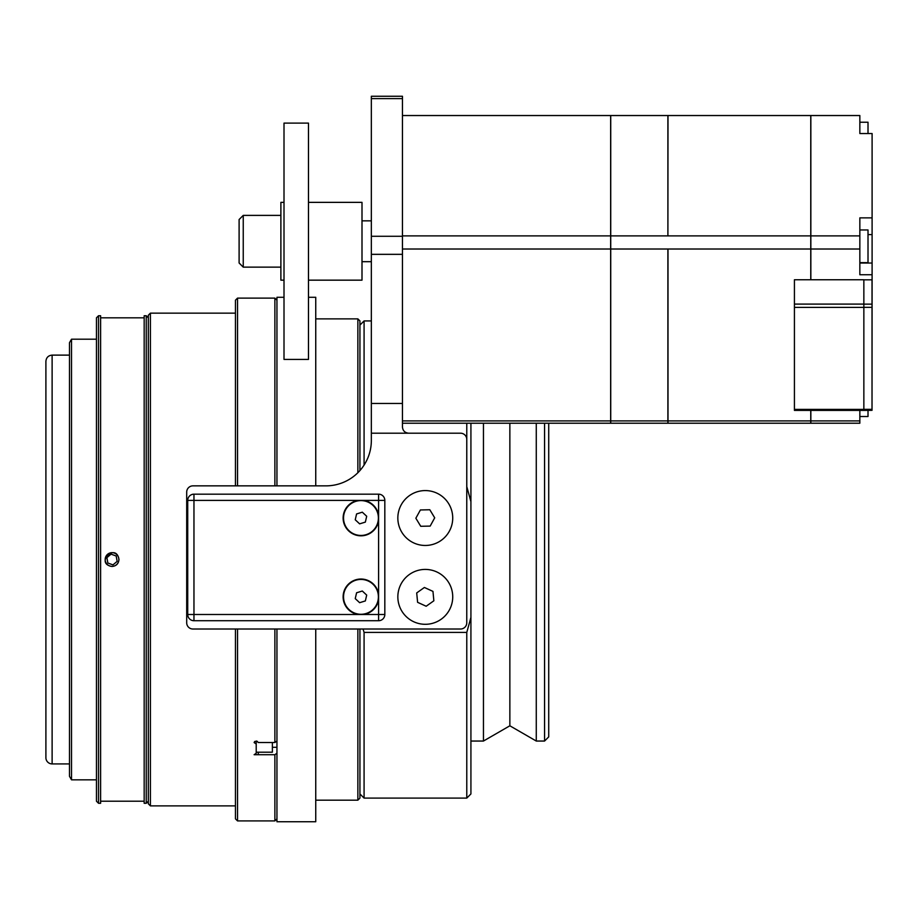 <?xml version="1.0" encoding="UTF-8"?>
<svg xmlns="http://www.w3.org/2000/svg" width="918" height="918" viewBox="0 0 918 918"><rect width="100%" height="100%" fill="white"/><g stroke="black" fill="none" stroke-linecap="round" stroke-linejoin="round"><path stroke-width="1.38" d="M308.482 297.283L315.746 297.283L315.746 485.863M315.746 629.014L315.746 821.748L276.949 821.748L276.949 629.014M284.006 297.283L276.949 297.283L276.949 485.863M308.482 359.386L308.482 123.115L284.006 123.115L284.006 359.408L308.482 359.408M243.247 215.386L239.105 219.528L239.105 262.996L243.247 267.138L243.247 215.386L280.885 215.386M402.922 612.765A27.448 27.448 0 0 1 409.382 574.496A27.448 27.448 0 0 1 447.651 580.956A27.448 27.448 0 0 1 441.191 619.225A27.448 27.448 0 0 1 402.922 612.765M433.858 600.785L426.17 606.247L417.598 602.323L416.703 592.936L424.391 587.474L432.963 591.387L433.858 600.785M402.451 115.53L610.654 115.53L610.654 235.88L402.451 235.88M402.451 423.221L610.654 423.221L610.654 420.903L402.451 420.903M402.451 249.019L610.654 249.019L610.654 420.903M610.654 235.88L610.654 249.019M610.734 235.88L610.734 115.53L667.902 115.53L667.902 235.88L610.734 235.88L610.734 249.019L667.902 249.019L667.902 420.903L610.734 420.903L610.734 249.019M667.902 420.903L667.902 423.221L610.734 423.221L610.734 420.903M667.902 235.88L667.994 115.53L810.766 115.53L810.766 235.88L667.994 235.88M810.766 410.415L810.766 420.903L667.994 420.903L667.994 249.019L859.845 249.019L859.845 217.864L872.1 217.864L872.1 133.535L859.845 133.535L859.845 122.22L868.015 122.22L868.015 133.535M667.994 420.903L667.994 423.221L810.766 423.221L810.766 420.903M859.845 229.97L868.015 229.97L868.015 262.64L859.845 262.64M859.845 133.535L859.845 115.53L810.846 115.53L810.846 235.88L859.845 235.88M810.766 235.88L810.766 279.76L863.849 279.76L863.849 409.371L794.426 409.371L794.426 410.415L863.849 410.415L863.849 409.371M810.766 279.76L794.426 279.76L794.426 409.371M863.849 279.829L872.02 279.829L872.02 409.325L863.849 409.325M872.02 409.99L872.02 409.325M872.1 217.864L872.1 274.746L859.845 274.746L859.845 249.019M872.02 410.335L863.849 410.415M810.846 279.76L810.846 235.88M872.1 274.746L872.02 405.205M810.846 420.903L859.845 420.903L859.845 423.221L810.846 423.221L810.846 410.415M859.845 420.903L859.845 410.415M868.015 410.335L868.015 416.52L859.845 416.52M52.119 355.117C48.344 355.484 46.267 357.561 45.9 361.336L45.9 757.694A6.219 6.219 0 0 0 52.119 763.914L52.119 355.117L69.493 355.117M357.859 629.014L357.859 800.175L315.746 800.175M315.746 318.867L357.859 318.867L357.859 472.736M359.936 470.532L359.936 320.933L357.859 318.867M357.859 800.175L359.936 798.098L359.936 629.014M150.403 313.153L148.326 315.23L148.326 803.801L150.403 805.878L150.403 313.153L235.456 313.153M235.456 629.014L235.456 818.845L237.532 820.91L237.532 629.014M237.532 485.863L237.532 298.12L235.456 300.186L235.456 485.863M258.279 752.209L258.279 754.711L254.125 754.711L256.202 753.322L256.202 744.016L254.125 742.536L254.734 741.492L256.994 741.17L258.279 742.536L274.872 742.536L276.949 741.033M276.949 753.208L274.872 754.711L258.279 754.711M276.949 747.309L272.371 747.309M276.949 300.186L274.872 298.12L274.872 485.863M274.872 629.014L274.872 742.536M274.872 754.711L274.872 820.91L276.949 818.845M256.202 741.055L256.202 744.016M272.371 742.536L272.371 752.209L256.202 752.209M411.057 494.55A27.448 27.448 0 0 1 448.753 503.798A27.448 27.448 0 0 1 439.504 541.494A27.448 27.448 0 0 1 401.809 532.245A27.448 27.448 0 0 1 411.057 494.55M429.819 509.754L434.707 517.821L430.175 526.094L420.742 526.289L415.854 518.222L420.398 509.96L429.819 509.754M71.512 779.83L69.493 776.318L69.493 342.712L71.512 339.201L71.512 779.83L96.459 779.83M536.273 423.221L536.273 741.044L544.569 741.044L544.569 423.221M509.857 423.221L509.857 725.794L536.273 741.044M483.453 423.221L483.453 741.044L509.857 725.794M544.569 741.044L548.723 736.89L548.723 423.221M466.78 423.221L466.78 486.62L470.923 501.618L470.923 423.221M470.923 793.944L470.923 617.412L466.78 632.41L466.78 798.098L470.923 793.944M470.923 501.618L470.923 617.412M466.78 632.41L364.079 632.41L363.069 629.014M364.079 465.059L364.079 320.933L371.342 320.933M359.936 793.944L364.079 798.098L364.079 632.41M111.067 554.151L116.196 556.01L117.137 561.38L112.96 564.88L107.842 563.021L106.901 557.651L111.067 554.151M118.847 560.049A6.851 6.851 0 0 1 108.14 565.167A6.851 6.851 0 0 1 109.07 553.336A6.851 6.851 0 0 1 118.847 560.049M144.172 559.521L144.172 803.284L146.249 803.284L146.249 315.746L144.172 315.746L144.172 559.521M112.019 566.463C94.37 563.618 116.116 541.872 118.973 559.521C118.56 563.732 116.242 566.05 112.019 566.463M100.613 559.521L100.613 803.284L98.536 803.284L98.536 315.746L100.613 315.746L100.613 559.521M98.536 315.746L96.459 317.823L96.459 801.207L98.536 803.284M373.718 529.904A17.431 17.431 0 0 0 372.846 505.267A17.431 17.431 0 0 0 348.209 506.151A17.431 17.431 0 0 0 349.092 530.776A17.431 17.431 0 0 0 373.718 529.904M366.695 516.272L365.353 522.101L359.626 523.857L355.243 519.783L356.586 513.942L362.312 512.187L366.695 516.272M384.826 614.498L384.826 500.39A6.219 6.219 0 0 0 378.595 494.171L193.962 494.171A6.219 6.219 0 0 0 187.731 500.39L187.731 614.498A6.219 6.219 0 0 0 193.962 620.717L378.595 620.717A6.219 6.219 0 0 0 384.826 614.498L378.595 614.498L378.595 620.717M363.677 614.498L358.249 614.498A17.844 17.844 0 0 1 343.171 595.495A17.844 17.844 0 0 1 378.595 594.141L378.595 599.569A17.844 17.844 0 0 1 363.677 614.498L378.595 614.498L378.595 599.569M193.962 620.717L193.962 614.498L187.731 614.498M358.249 500.39L363.677 500.39A17.844 17.844 0 0 1 378.595 515.308L378.595 520.736A17.844 17.844 0 0 1 343.148 518.934A17.844 17.844 0 0 1 358.249 500.39L193.962 500.39L193.962 494.171M378.595 494.171L378.595 500.39L384.826 500.39M187.731 500.39L193.962 500.39L193.962 614.498L358.249 614.498M373.718 608.737A17.431 17.431 0 0 0 372.846 584.1A17.431 17.431 0 0 0 348.209 584.984A17.431 17.431 0 0 0 349.092 609.609A17.431 17.431 0 0 0 373.718 608.737M366.695 595.105L365.353 600.934L359.626 602.69L355.243 598.616L356.586 592.776L362.312 591.02L366.695 595.105M466.769 439.435L466.769 622.794A6.219 6.219 0 0 1 460.549 629.014L192.918 629.014A6.219 6.219 0 0 1 186.698 622.794L186.698 492.094A6.219 6.219 0 0 1 192.918 485.863L325.901 485.863A45.43 45.43 0 0 0 371.342 440.433L371.342 433.204L460.549 433.204A6.219 6.219 0 0 1 466.769 439.435M408.682 433.204C404.895 432.826 402.818 430.76 402.451 426.985L402.451 96.252L371.342 96.252L371.342 433.204M308.482 280.162L362.002 280.162L362.002 202.362L308.482 202.362M284.006 202.362L280.885 202.362L280.885 280.162L284.006 280.162M863.849 307.392L794.426 307.392M872.02 307.346L863.849 307.346M872.02 304.145L863.849 304.145M863.849 304.087L794.426 304.087M872.1 234.595L868.015 234.595M872.1 263.03L859.845 263.03M363.677 500.39L378.595 500.39L378.595 515.308M378.595 520.736L378.595 594.141M371.342 98.605L402.451 98.605M402.451 236.282L371.342 236.282M371.342 254.332L402.451 254.332M402.451 403.461L371.342 403.461M243.247 267.138L280.885 267.138M371.342 220.848L362.002 220.848M371.342 261.676L362.002 261.676M52.119 763.914L69.493 763.914M150.403 805.878L235.456 805.878M237.532 820.91L274.872 820.91M237.532 298.12L274.872 298.12M470.923 741.044L483.453 741.044M364.079 798.098L466.78 798.098M359.936 325.087L364.079 320.933M71.512 339.201L96.459 339.201M100.613 801.207L144.172 801.207M100.613 317.823L144.172 317.823M148.326 317.823L146.249 315.746M148.326 801.207L146.249 803.284"/></g></svg>
